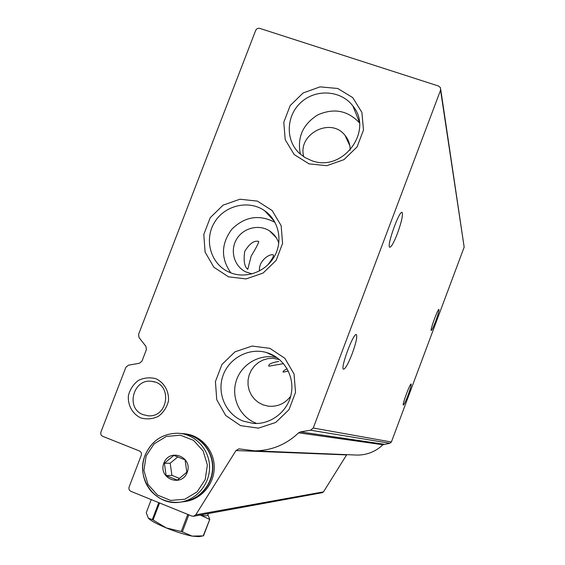<?xml version="1.0" encoding="UTF-8"?>
<svg xmlns="http://www.w3.org/2000/svg" width="565" height="565" viewBox="0 0 565 565"><rect width="100%" height="100%" fill="white"/><g stroke="black" fill="none" stroke-linecap="round" stroke-linejoin="round"><path stroke-width="0.85" d="M252.039 273.891L245.662 271.843C234.115 266.228 229.771 250.634 236.53 239.327C243.091 227.914 258.932 223.867 269.604 230.951C274.089 233.945 277.154 238.042 278.799 243.232M259.49 270.967C258.318 260.465 270.444 253.014 273.488 255.041C273.87 256.065 272.097 259.194 268.17 264.427M251.157 256.115L247.76 269.357C244.405 266.715 243.388 260.74 244.716 251.432C249.561 243.515 254.243 240.189 258.763 241.446C258.671 243.014 256.136 247.901 251.157 256.115M143.213 414.689C124.999 408.488 133.425 377.695 152.253 381.453C172.791 383.635 168.412 418.185 147.846 415.748L143.213 414.689M290.693 396.227C284.908 403.721 277.401 407.033 268.156 406.15L262.958 404.83L258.389 402.464L254.448 399.137L251.319 395.027L249.158 390.309L248.056 385.217L248.063 379.991L249.186 374.877L251.369 370.117L254.504 365.936L258.438 362.525L263 360.046L267.972 358.62L273.114 358.316L279.52 359.559M283.545 363.627L268.806 366.191C268.17 364.263 271.497 362.681 278.785 361.43M288.32 371.014L283.199 372.173C282.585 371.473 283.898 370.35 287.147 368.79M303.772 156.766C297.169 134.131 330.864 116.602 345.053 135.423C348.506 139.675 350.215 144.591 350.173 150.163M346.606 138.771L347.553 139.145M271.405 232.773L272.436 233.14M129.124 486.959C128.573 488.958 129.173 490.42 130.932 491.352L191.832 516.057L193.527 516.262L195.758 514.828L235.993 450.552L238.91 448.85L254.723 450.849C271.539 450.616 286.173 444.606 298.624 432.825L300.432 431.9L310.616 430.212L313.25 428.03L440.559 90.195L440.467 87.688L438.553 86.035L259.829 28.398C257.937 27.996 256.545 28.681 255.655 30.461L138.58 334.311L139.039 337.573L145.932 346.373L146.392 349.643L141.977 361.113L139.442 363.246L128.396 365.202L125.861 367.328L100.937 432.013C100.386 433.984 100.98 435.424 102.71 436.328L139.442 450.969C141.201 451.887 141.801 453.342 141.25 455.326L129.124 486.959M193.703 516.226L322.205 492.694L323.505 491.868L346.599 454.91L235.993 450.552M354.672 454.973L357.518 455.093C367.292 454.959 375.767 451.513 382.929 444.761L298.624 432.825M440.735 89.517L464.169 247.138L391.383 442.021L389.864 443.271L382.929 444.761M352.207 353.626C355.985 343.139 357.398 336.832 356.43 334.706C353.895 331.542 340.137 368.112 343.456 369.213C345.257 369.093 348.174 363.895 352.207 353.626M408.064 395.175C410.395 388.784 411.419 385.069 411.158 384.038C410.289 382.682 402.005 404.858 403.304 405.077C404.06 404.78 405.649 401.482 408.064 395.175M435.657 321.308C438.08 314.634 439.175 310.694 438.949 309.479C438.136 307.981 429.979 330.151 431.215 330.504C431.893 330.348 433.376 327.283 435.657 321.308M397.442 233.43C401.461 222.243 403.036 215.293 402.181 212.581C399.865 208.852 386.566 245.57 389.624 247.216C391.15 247.484 393.756 242.886 397.442 233.43M240.556 425.636L225.696 415.48L216.755 399.745L215.427 381.559L221.946 364.474L235.026 351.811L252.117 346.055L269.908 348.351L284.88 358.316L294.047 374.023L295.53 392.364L288.983 409.674L275.72 422.458L258.417 428.143L240.556 425.636M309.041 163.857L294.21 154.57L285.219 139.717L283.792 122.252L290.177 105.584L303.101 92.971L320.065 86.862L337.764 88.493L352.708 97.59L361.911 112.414L363.493 130.028L357.087 146.9L343.979 159.641L326.81 165.686L309.041 163.857M228.479 276.822L213.874 267.224L205.088 252.096L203.803 234.433L210.229 217.695L223.111 205.144L239.934 199.226L257.435 201.126L272.153 210.54L281.151 225.64L282.585 243.451L276.13 260.401L263.071 273.072L246.043 278.926L228.479 276.822M140.833 417.952C132.443 413.961 127.556 405.126 128.403 395.549C130.028 389.327 133.354 384.278 138.383 380.415C144.068 377.71 149.909 377.145 155.898 378.712C164.309 382.639 169.274 391.467 168.448 401.101C166.83 407.372 163.49 412.443 158.412 416.327C152.684 419.025 146.829 419.569 140.833 417.952M231.29 273.05L228.62 271.949C210.794 263.848 203.93 240.047 214.241 222.829C224.234 205.427 248.544 199.459 264.533 210.653C278.453 220.11 283.122 240.252 274.823 255.684C266.673 271.186 247.152 278.926 231.29 273.05M230.901 272.909C220.71 258.41 221.028 243.84 231.876 229.192C244.906 216.444 259.286 214.17 275.007 222.356M311.513 160.566L305.001 157.543L299.316 153.228C285.092 140.014 286.137 115.302 301.336 102.074C316.301 88.578 341.239 90.351 352.857 105.952C374.065 131.08 342.39 172.897 311.513 160.566M300.411 154.217C297.006 137.493 302.762 124.406 317.657 114.956C333.781 107.795 347.701 110.408 359.418 122.796M243.36 421.165C226.106 414.604 216.734 393.791 222.843 376.064C228.733 358.259 248.748 347.39 266.412 352.518C283.369 357.214 294.676 375.683 291.3 393.508C288.108 411.369 270.847 424.873 253.191 423.397L243.36 421.165M256.009 423.15C239.708 416.956 230.739 397.407 236.325 380.619C241.693 363.761 260.401 353.245 277.196 357.73M163.878 463.088C169.606 447.664 193.188 456.986 187.206 472.397C181.414 487.892 157.847 478.407 163.878 463.088M166.124 475.603L164.394 463.265L173.851 455.39L185.073 459.846L186.838 472.213L177.346 480.102L166.124 475.603L171.908 475.349L179.536 478.4M181.174 433.517C197.849 434.082 212.186 448.991 212.553 466.4C213.125 483.81 199.53 499.961 182.792 501.798L180.355 502.123M182.799 433.623C199.134 434.852 212.751 449.818 212.871 466.923C213.167 484.028 199.826 499.764 183.399 501.72M183.724 433.708C200.158 434.633 214.05 449.542 214.248 466.732C214.629 483.908 201.175 499.735 184.656 501.558L184.006 501.642M177.813 456.88L170.192 463.222L164.394 463.265M170.192 463.222L171.908 475.349M181.252 531.517L182.333 531.856L188.774 514.927L187.7 514.581L181.252 531.517L166.287 527.936C176.054 531.863 184.635 534.582 192.051 536.1L182.333 531.856M152.317 519.588L148.418 518.26C150.82 520.739 156.773 523.967 166.287 527.936L153.066 519.991L159.5 503.14L158.751 502.751L152.317 519.588L153.066 519.991M203.209 535.945L209.785 519.299L203.492 535.874L192.051 536.1L198.767 536.637L201.811 536.164M209.785 519.299L208.061 515.209M209.509 519.355L200.243 515.026C204.869 515.986 207.362 516.05 207.729 515.216L208.365 513.543M148.32 518.14L146.243 512.695L151.251 499.594M323.505 491.868L195.758 514.828M383.974 444.231L300.432 431.9M389.864 443.271L310.616 430.212M391.383 442.021L313.25 428.03M464.169 247.138L440.559 90.195M146.109 456.004L154.09 443.878L166.308 436.455L180.383 435.191L193.541 440.368L203.181 450.997L207.362 464.995L205.215 479.579L197.157 491.818L184.797 499.255L170.637 500.421L157.494 495.102L147.966 484.396L143.92 470.447L146.109 456.004M145.071 455.397C151.526 440.87 162.452 433.475 177.848 433.228C194.692 433.8 209.17 448.864 209.537 466.464C210.109 484.05 196.373 500.378 179.458 502.236C155.432 505.943 135.332 478.223 145.071 455.397M269.604 230.951L276.264 237.703M152.253 381.453L154.648 382.004M278.185 359.142L280.021 359.997M345.053 135.423L349.82 145.678M345.914 137.281L346.098 136.794M357.518 455.093L254.723 450.849M264.533 210.653L274.456 221.367M352.857 105.952L359.326 121.941M266.412 352.518L276.617 357.32M401.807 212.447L402.181 212.581M177.848 433.228C162.416 433.475 151.462 440.87 144.993 455.411C141.504 465.207 141.956 474.77 146.349 484.092C149.485 489.382 150.954 492.348 159.57 498.146C165.799 501.438 172.431 502.801 179.458 502.236"/></g></svg>
